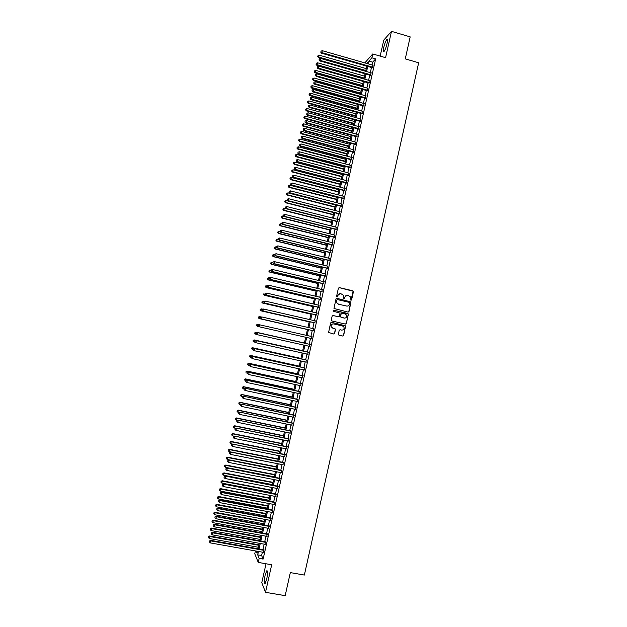 <?xml version="1.0" encoding="UTF-8"?>
<svg xmlns="http://www.w3.org/2000/svg" width="627" height="627" viewBox="0 0 627 627"><rect width="100%" height="100%" fill="white"/><g stroke="black" fill="none" stroke-linecap="round" stroke-linejoin="round"><path stroke-width="0.94" d="M350.948 300.317L351.59 299.902L353.416 291.751L352.844 290.803L339.332 287.597L338.408 288.185L336.566 296.367L336.973 297.033L337.859 295.56C338.345 294.094 339.332 293.467 340.822 293.663L343.651 295.364L343.604 298.358L344.623 298.264L344.858 297.206C345.336 295.748 346.323 295.113 347.813 295.309L350.611 296.963L350.948 300.317L353.173 291.234L339.011 287.589M337.028 297.041L337.859 295.56M344.011 298.679L344.858 297.206M266.726 579.097C267.784 573.384 267.776 570.633 266.694 570.844L265.127 575.178C264.069 580.853 264.077 583.604 265.158 583.431L266.726 579.097M386.984 43.827C387.682 40.418 387.596 39.039 386.734 39.673C385.668 41.076 384.68 43.647 383.763 47.386C383.066 50.787 383.144 52.174 384.006 51.547C385.064 50.168 386.06 47.597 386.984 43.827M338.337 334.238L338.917 335.179L342.718 336.041L343.643 335.445L345.634 325.883L331.542 322.309L330.617 322.905L328.595 332.451L333.76 334.011L334.685 333.407L335.531 329.065L332.694 328.046L331.205 326.706C330.962 324.825 331.761 323.9 333.619 323.924L342.546 325.969L343.996 327.231C344.309 329.136 343.518 330.092 341.621 330.084L340.14 329.747L339.215 330.343L338.337 334.238M262.376 552.16L261.608 555.538L263.121 559.08L259.163 558.383L258.253 562.411L254.766 553.735L255.401 550.921M365.376 63.053L365.612 62.01L372.751 53.953L385.581 57.668L391.491 31.35L410.183 36.875L405.261 58.875L418.656 62.771L304.361 575.053L290.332 572.608L285.175 595.65L265.503 592.319L271.687 564.762L258.253 562.411M372.751 53.953L371.882 57.809L368.942 61.085L368.308 63.891M263.121 559.08L375.667 58.899L371.882 57.809M348.071 312.113L348.996 311.517L350.971 301.948L336.918 298.334L335.994 298.93L333.987 308.484L348.071 312.113M348.353 314.401L346.323 323.477L345.399 324.073L331.848 320.953L331.26 320.013L332.138 316.118L333.062 315.522L338.572 316.792L339.497 316.196L340.038 313.139L333.768 311.345L333.384 311L334.011 310.263L348.306 313.915L346.323 323.477M266.028 563.775L261.78 582.663L265.503 592.319M391.491 31.35L383.771 40.112L380.174 56.101M372.203 67.716L372.783 65.177M370.486 75.365L371.051 72.842M368.762 83.023L369.327 80.507M367.038 90.68L367.602 88.188M365.314 98.345L365.87 95.868M363.589 106.018L364.138 103.557M361.857 113.691L362.414 111.245M360.133 121.372L360.682 118.942M358.401 129.052L358.942 126.638M356.669 136.741L357.21 134.35M354.937 144.437L355.478 142.063M353.205 152.142L353.738 149.775M351.473 159.846L351.998 157.495M349.733 167.558L350.258 165.222M348.001 175.27L348.518 172.958M346.261 182.99L346.778 180.694M344.521 190.718L345.038 188.437M342.781 198.445L343.29 196.188M341.041 206.189L341.55 203.94M339.301 213.925L339.803 211.699M337.553 221.676L338.055 219.458M335.813 229.427L336.307 227.233M334.066 237.178L334.552 235M332.318 244.945L332.804 242.782M330.57 252.712L331.056 250.565M328.822 260.487L329.3 258.355M327.067 268.262L327.545 266.154M325.319 276.045L325.789 273.952M323.563 283.835L324.034 281.758M321.808 291.626L322.278 289.564M320.052 299.424L320.515 297.386M318.297 307.23L318.751 305.2M316.541 315.036L316.996 313.03M314.785 322.85L315.232 320.859M313.022 330.672L313.469 328.697M311.258 338.502L311.705 336.542M309.495 346.355L309.942 344.372M307.724 354.208L308.178 352.202M305.96 362.061L306.415 360.047M304.189 369.93L304.644 367.892M302.418 377.799L302.88 375.738M300.647 385.676L301.109 383.599M298.867 393.552L299.345 391.46M297.096 401.445L297.574 399.321M295.317 409.329L295.803 407.189M293.538 417.229L294.024 415.066M291.759 425.13L292.253 422.951M289.98 433.038L290.481 430.843M288.201 440.953L288.702 438.735M286.421 448.869L286.923 446.628M284.634 456.793L285.144 454.536M282.848 464.725L283.365 462.444M281.068 472.656L281.586 470.352M279.281 480.596L279.799 478.276M277.487 488.543L278.02 486.199M275.7 496.49L276.233 494.131M273.913 504.445L274.446 502.062M272.118 512.408L272.659 510.01M270.323 520.379L270.872 517.949M268.528 528.349L269.077 525.904M266.734 536.328L267.29 533.859M264.939 544.307L265.495 541.822M375.667 58.899L372.673 62.159L372.046 64.965M371.474 67.512L370.322 72.63M369.75 75.162L368.59 80.303M368.025 82.811L366.866 87.976M366.301 90.476L365.133 95.665M364.577 98.141L363.401 103.345M362.853 105.814L361.669 111.042M361.121 113.487L359.937 118.738M359.396 121.168L358.205 126.442M357.664 128.856L356.473 134.147M355.932 136.545L354.733 141.859M354.2 144.241L353.001 149.579M352.468 151.946L351.261 157.299M350.728 159.65L349.521 165.026M348.996 167.362L347.781 172.762M347.256 175.074L346.033 180.505M345.516 182.802L344.294 188.249M343.776 190.53L342.546 195.992M342.036 198.257L340.806 203.751M340.296 205.993L339.058 211.511M338.556 213.736L337.31 219.27M336.809 221.488L335.563 227.045M335.069 229.239L333.807 234.819M333.321 236.998L332.059 242.594M331.573 244.757L330.304 250.385M329.826 252.532L328.548 258.175M328.07 260.307L326.8 265.973M326.322 268.082L325.037 273.772M324.567 275.864L323.281 281.578M322.819 283.655L321.526 289.392M321.063 291.453L319.762 297.206M319.308 299.251L318.007 305.028M317.544 307.058L316.243 312.857M315.789 314.864L314.48 320.687M314.033 322.686L312.716 328.524M312.27 330.5L310.945 336.37M310.506 338.329L309.189 344.199M308.743 346.182L307.418 352.037M306.971 354.036L305.655 359.882M305.2 361.897L303.891 367.728M303.429 369.765L302.12 375.573M301.658 377.634L300.357 383.434M299.886 385.511L298.585 391.295M298.115 393.395L296.814 399.164M296.336 401.28L295.043 407.033M294.557 409.172L293.271 414.909M292.785 417.073L291.492 422.794M291.006 424.973L289.721 430.686M289.219 432.881L287.942 438.579M287.44 440.797L286.163 446.479M285.661 448.72L284.384 454.379M283.874 456.644L282.605 462.295M282.087 464.576L280.818 470.203M280.3 472.507L279.039 478.127M278.513 480.447L277.252 486.05M276.726 488.394L275.465 493.982M274.94 496.349L273.685 501.921M273.145 504.304L271.891 509.861M271.35 512.267L270.104 517.808M269.563 520.238L268.317 525.763M267.768 528.208L266.522 533.718M265.966 536.187L264.727 541.689M264.171 544.173L262.94 549.652M263.144 552.293L263.701 549.793M366.756 66.313L364.804 65.6M258.465 551.462L257.705 554.848L259.163 558.383M367.735 66.438L366.583 71.564M366.011 74.096L364.851 79.245M364.287 81.753L363.119 86.926M362.555 89.426L361.387 94.614M360.831 97.091L359.655 102.303M359.099 104.772L357.923 109.999M357.366 112.452L356.183 117.704M355.642 120.141L354.451 125.416M353.902 127.83L352.711 133.128M352.17 135.526L350.971 140.848M350.438 143.23L349.231 148.568M348.698 150.935L347.491 156.303M346.966 158.647L345.751 164.031M345.226 166.367L344.004 171.774M343.486 174.087L342.264 179.518M341.746 181.814L340.516 187.269M339.999 189.55L338.768 195.021M338.259 197.286L337.02 202.78M336.511 205.029L335.273 210.547M334.771 212.78L333.517 218.321M333.023 220.532L331.769 226.096M331.275 228.291L330.014 233.879M329.528 236.058L328.258 241.661M327.772 243.825L326.502 249.452M326.024 251.599L324.747 257.25M324.269 259.382L322.991 265.049M322.513 267.165L321.236 272.863M320.758 274.955L319.472 280.669M319.002 282.753L317.709 288.491M317.246 290.552L315.953 296.312M315.491 298.358L314.19 304.142M313.727 306.172L312.418 311.972M311.972 313.986L310.655 319.817M310.208 321.808L308.892 327.655M308.445 329.637L307.12 335.508M306.674 337.467L305.357 343.345M304.91 345.328L303.586 351.191M303.139 353.189L301.822 359.036M301.368 361.058L300.051 366.889M299.588 368.927L298.28 374.742M297.817 376.803L296.508 382.603M296.038 384.688L294.737 390.472M294.267 392.573L292.966 398.349M292.488 400.473L291.187 406.225M290.709 408.365L289.415 414.11M288.922 416.273L287.636 422.002M287.142 424.181L285.857 429.895M285.363 432.097L284.078 437.795M283.576 440.013L282.299 445.703M281.789 447.944L280.512 453.611M280.003 455.876L278.733 461.527M278.216 463.808L276.946 469.451M276.429 471.755L275.159 477.374M274.634 479.694L273.372 485.306M272.847 487.649L271.585 493.245M271.052 495.612L269.798 501.185M269.257 503.575L268.003 509.14M267.463 511.538L266.209 517.087M265.668 519.517L264.422 525.05M263.865 527.495L262.627 533.013M262.07 535.482L260.832 540.983M260.268 543.468L259.029 548.962M367.367 63.617L367.594 62.59L366.811 63.46M256.145 551.055L257.039 553.233L257.478 551.29M258.042 548.782L259.28 543.295M259.844 540.803L261.083 535.301M261.639 532.832L262.885 527.315M263.434 524.87L264.68 519.336M265.229 516.907L266.475 511.358M267.016 508.952L268.27 503.387M268.811 501.004L270.065 495.424M270.598 493.057L271.859 487.461M272.392 485.118L273.654 479.506M274.179 477.186L275.441 471.559M275.966 469.255L277.236 463.619M277.745 461.331L279.023 455.68M279.532 453.415L280.81 447.749M281.319 445.499L282.597 439.817M283.098 437.599L284.384 431.893M284.877 429.691L286.163 423.977M286.657 421.799L287.95 416.069M288.436 413.906L289.729 408.161M290.215 406.022L291.508 400.261M291.986 398.145L293.287 392.369M293.765 390.268L295.066 384.476M295.536 382.399L296.845 376.592M297.308 374.531L298.617 368.715M299.079 366.67L300.396 360.838M300.85 358.816L302.167 352.97M302.614 350.971L303.938 345.109M304.385 343.126L305.71 337.255M306.148 335.288L307.473 329.418M307.92 327.435L309.236 321.588M309.683 319.59L311 313.766M311.454 311.752L312.763 305.945M313.218 303.915L314.519 298.131M314.981 296.085L316.282 290.325M316.745 288.263L318.038 282.526M318.508 280.441L319.794 274.728M320.272 272.627L321.549 266.937M322.027 264.821L323.305 259.147M323.791 257.015L325.06 251.364M325.546 249.217L326.816 243.589M327.302 241.426L328.564 235.823M329.057 233.636L330.311 228.056M330.805 225.853L332.059 220.289M332.561 218.078L333.807 212.537M334.309 210.304L335.555 204.786M336.064 202.537L337.302 197.043M337.812 194.778L339.042 189.299M339.56 187.018L340.79 181.571M341.307 179.267L342.53 173.836M343.047 171.524L344.27 166.116M344.795 163.78L346.01 158.396M346.535 156.045L347.75 150.684M348.283 148.317L349.482 142.972M350.023 140.589L351.222 135.267M351.763 132.869L352.954 127.571M353.503 125.157L354.686 119.875M355.235 117.445L356.418 112.186M356.975 109.741L358.15 104.505M358.707 102.044L359.882 96.824M360.439 94.348L361.607 89.152M362.171 86.659L363.339 81.486M363.903 78.971L365.063 73.821M365.635 71.298L366.787 66.164M372.673 62.159L368.942 61.085M261.608 555.538L257.705 554.848M347.092 295.254L344.685 297.206M340.077 293.601L337.694 295.56M348.11 312.121L348.816 311.509L350.791 301.948L336.652 298.319M349.788 303.053L349.38 302.394L337.506 299.604L336.864 300.019L336.73 302.661L338.47 304.166L346.582 306.062C348.071 306.258 349.059 305.623 349.537 304.166L349.788 303.053M337.295 299.604L336.864 300.019M346.99 306.125L338.298 304.166L336.566 302.661L336.691 300.019M345.391 324.073L346.143 323.454M338.4 316.776L332.874 315.499M334.011 310.263L347.773 313.461M344.262 318.108C346.175 318.108 346.966 317.144 346.621 315.216L345.187 313.994L342.052 313.265L341.127 313.861L340.586 316.909L344.458 318.14M341.84 313.241L341.127 313.861M344.09 318.093L340.414 316.894L340.955 313.845M348.173 314.386L347.593 313.445M341.684 330.1L339.999 329.731M333.337 323.877C331.542 323.94 330.782 324.872 331.048 326.683L332.694 328.046M333.697 333.995L334.52 333.376L335.367 329.034L332.529 328.023M342.648 336.025L343.471 335.414L345.461 325.868L331.542 322.309M366.239 68.609L319.276 55.184L318.477 57.629L365.682 71.102M317.881 56.399L318.054 55.638L317.732 56.618L318.845 57.081L365.815 70.49M318.054 55.638L319.276 55.184M318.477 57.629L317.732 56.618M372.704 67.191L321.863 52.621L322.302 50.685L373.136 65.279M372.556 67.818L321.479 53.185L321.863 52.621L320.883 51.923L321.063 51.148L320.883 51.923M320.734 52.151L321.479 53.185M322.302 50.685L321.063 51.148M364.546 76.149L317.544 62.786L316.745 65.224L363.981 78.618M316.149 64.001L316.322 63.241L316.008 64.213L317.113 64.691L364.115 78.03M316.322 63.241L317.544 62.786M316.745 65.224L316.008 64.213M362.845 83.689L315.812 70.404L315.02 72.818L362.288 86.142M314.417 71.611L314.597 70.851L314.276 71.815L315.381 72.301L362.422 85.57M314.597 70.851L315.812 70.404M315.02 72.818L314.276 71.815M361.144 91.228L314.08 78.014L313.288 80.421L360.596 93.674M312.685 79.221L312.865 78.461L312.544 79.425L313.649 79.919L360.721 93.117M312.865 78.461L314.08 78.014M313.288 80.421L312.544 79.425M359.443 98.776L312.348 85.64L311.556 88.023L358.895 101.206M310.953 86.847L311.125 86.079L310.812 87.035L311.917 87.545L359.02 100.665M311.125 86.079L312.348 85.64M311.556 88.023L310.812 87.035M370.972 74.856L320.107 60.364L320.546 58.429L371.403 72.944M370.839 75.467L319.723 60.913L320.107 60.364L319.119 59.667L319.3 58.891L319.119 59.667M318.971 59.886L319.723 60.913M320.546 58.429L319.3 58.891M369.248 82.529L318.344 68.116L318.782 66.18L369.679 80.609M369.115 83.125L317.967 68.649L318.344 68.116L317.364 67.41L317.536 66.634L317.364 67.41M317.207 67.622L317.967 68.649M318.782 66.18L317.536 66.634M367.524 90.202L316.58 75.875L317.019 73.931L367.955 88.289M367.391 90.782L316.204 76.384L316.58 75.875L315.6 75.162L315.773 74.386L315.6 75.162M315.452 75.365L316.204 76.384M317.019 73.931L315.773 74.386M365.792 97.89L314.809 83.634L315.256 81.69L366.223 95.962M365.666 98.447L314.44 84.128L314.809 83.634L313.829 82.921L314.009 82.145L313.829 82.921M313.688 83.117L314.44 84.128M315.256 81.69L314.009 82.145M357.743 106.331L310.616 93.266L309.832 95.633L357.194 108.745M309.221 94.465L309.393 93.705L309.08 94.653L310.177 95.171L357.312 108.22M309.393 93.705L310.616 93.266M309.832 95.633L309.08 94.653M364.06 105.571L313.045 91.401L313.484 89.457L364.499 103.651M363.942 106.112L312.685 91.879L313.045 91.401L312.066 90.68L312.246 89.904L312.066 90.68M311.925 90.876L312.685 91.879M313.484 89.457L312.246 89.904M356.034 113.895L308.876 100.9L308.092 103.251L355.493 116.285M307.481 102.099L307.661 101.331L307.348 102.279L308.445 102.804L355.611 115.783M307.661 101.331L308.876 100.9M308.092 103.251L307.348 102.279M362.328 113.268L311.282 99.168L311.721 97.224L362.767 111.34M362.21 113.785L310.921 99.63L311.282 99.168L310.302 98.447L310.475 97.671L310.302 98.447M310.153 98.635L310.921 99.63M311.721 97.224L310.475 97.671M354.333 121.458L307.136 108.534L306.36 110.877L353.793 123.84M305.749 109.733L305.921 108.965L305.608 109.905L306.705 110.446L353.902 123.347M305.921 108.965L307.136 108.534M306.36 110.877L305.608 109.905M360.596 120.964L309.511 106.951L309.95 104.999L361.034 119.036M360.486 121.466L309.15 107.389L309.511 106.951L308.531 106.222L308.711 105.446L308.531 106.222M308.39 106.402L309.15 107.389M309.95 104.999L308.711 105.446M352.625 129.029L305.404 116.175L304.628 118.503L352.092 131.388M304.009 117.374L304.181 116.606L303.876 117.539L304.965 118.088L352.202 130.918M304.181 116.606L305.404 116.175M304.628 118.503L303.876 117.539M358.863 128.66L307.739 114.733L308.186 112.782L359.302 126.74M358.754 129.154L307.387 115.156L307.739 114.733L306.76 113.996L306.94 113.221L306.76 113.996M306.627 114.169L307.387 115.156M308.186 112.782L306.94 113.221M350.916 136.6L303.664 123.825L302.888 126.129L350.391 138.951M302.269 125.016L302.441 124.248L302.136 125.173L303.225 125.737L350.493 138.496M302.441 124.248L303.664 123.825M302.888 126.129L302.136 125.173M357.131 136.373L305.968 122.516L306.415 120.572L357.562 134.444M357.022 136.843L305.623 122.923L305.968 122.516L304.996 121.787L305.169 121.003L304.996 121.787M304.855 121.951L305.623 122.923M306.415 120.572L305.169 121.003M349.215 144.179L301.924 131.474L301.156 133.77L348.683 146.514M300.529 132.665L300.701 131.897L300.396 132.814L301.485 133.386L348.784 146.075M300.701 131.897L301.924 131.474M301.156 133.77L300.396 132.814M355.391 144.085L304.197 130.306L304.644 128.363L355.83 142.157M355.297 144.531L303.852 130.698L304.197 130.306L303.217 129.57L303.397 128.794L303.217 129.57M303.084 129.726L303.852 130.698M304.644 128.363L303.397 128.794M347.499 151.765L300.176 139.131L299.416 141.412L346.982 154.077M298.789 140.323L298.961 139.555L298.656 140.464L299.745 141.051L347.076 153.662M298.961 139.555L300.176 139.131M299.416 141.412L298.656 140.464M353.659 151.805L302.426 138.105L302.865 136.161L354.09 149.869M353.557 152.236L302.081 138.481L302.426 138.105L301.446 137.368L301.626 136.584L301.446 137.368M301.313 137.517L302.081 138.481M302.865 136.161L301.626 136.584M345.79 159.352L298.436 146.796L297.676 149.054L345.273 161.656M297.041 147.98L297.214 147.212L296.916 148.113L297.997 148.709L345.367 161.257M297.214 147.212L298.436 146.796M297.676 149.054L296.916 148.113M351.919 159.524L300.647 145.911L301.093 143.959L352.358 157.596M351.825 159.94L300.309 146.263L300.647 145.911L299.675 145.166L299.855 144.382L299.675 145.166M299.541 145.307L300.309 146.263M301.093 143.959L299.855 144.382M344.082 166.947L296.689 154.461L295.936 156.711L343.565 169.235M295.301 155.645L295.474 154.877L295.168 155.778L296.257 156.382L343.651 168.851M295.474 154.877L296.689 154.461M295.936 156.711L295.168 155.778M342.366 174.549L294.949 162.134L294.188 164.36L341.856 176.814M293.554 163.31L293.726 162.55L293.428 163.435L294.51 164.055L341.942 176.453M293.726 162.55L294.949 162.134M294.188 164.36L293.428 163.435M340.657 182.151L293.201 169.815L292.448 172.025L340.147 184.401M291.806 170.991L291.978 170.223L291.68 171.108L292.762 171.735L340.226 184.056M291.978 170.223L293.201 169.815M292.448 172.025L291.68 171.108M338.941 189.762L291.453 177.496L290.701 179.69L338.439 191.995M290.058 178.671L290.238 177.903L289.94 178.781L291.014 179.416L338.509 191.666M290.238 177.903L291.453 177.496M290.701 179.69L289.94 178.781M337.224 197.38L289.705 185.184L288.961 187.363L336.723 199.598M288.31 186.352L288.483 185.584L288.193 186.454L289.266 187.105L336.793 199.284M288.483 185.584L289.705 185.184M288.961 187.363L288.193 186.454M335.508 204.998L287.95 192.881L287.213 195.044L335.014 207.2M286.563 194.041L286.735 193.273L286.445 194.143L287.511 194.801L335.077 206.902M286.735 193.273L287.95 192.881M287.213 195.044L286.445 194.143M333.791 212.624L286.202 200.577L285.465 202.725L333.298 214.81M284.807 201.737L284.987 200.969L284.689 201.831L285.763 202.497L333.36 214.528M284.987 200.969L286.202 200.577M285.465 202.725L284.689 201.831M286.053 208.681L284.446 208.282L283.717 210.413L331.581 222.42M283.059 209.442L283.232 208.673L282.942 209.52L284.007 210.202L331.644 222.162M283.232 208.673L284.446 208.282M283.717 210.413L282.942 209.52M284.125 216.346L282.691 215.986L281.962 218.102L329.865 230.038M281.304 217.146L281.476 216.378L281.186 217.224L282.252 217.914L329.92 229.795M281.476 216.378L282.691 215.986M281.962 218.102L281.186 217.224M282.181 224.011L280.935 223.698L280.214 225.798L328.148 237.664M279.548 224.858L279.728 224.082L279.438 224.928L280.496 225.634L328.195 237.437M279.728 224.082L280.935 223.698M280.214 225.798L279.438 224.928M280.245 231.684L279.18 231.418L278.459 233.503L326.432 245.29M277.792 232.57L277.973 231.802L277.683 232.633L278.741 233.354L326.479 245.079M277.973 231.802L279.18 231.418M278.459 233.503L277.683 232.633M278.294 239.357L277.424 239.146L276.711 241.215L324.708 252.924M276.037 240.29L276.209 239.522L275.927 240.345L276.985 241.074L324.755 252.736M276.209 239.522L277.424 239.146M276.711 241.215L275.927 240.345M276.397 247.046L275.668 246.873L274.955 248.927L322.991 260.566M274.281 248.018L274.454 247.25L274.171 248.065L275.229 248.809L323.03 260.385M274.454 247.25L275.668 246.873M274.955 248.927L274.171 248.065M274.642 254.781L273.905 254.609L273.2 256.639L321.267 268.207M272.518 255.753L272.698 254.977L272.416 255.792L273.466 256.537L321.298 268.05M272.698 254.977L273.905 254.609M273.2 256.639L272.416 255.792M272.878 262.517L272.149 262.345L271.436 264.367L319.543 275.856M270.762 263.489L270.935 262.713L270.652 263.52L271.71 264.28L319.574 275.715M270.935 262.713L272.149 262.345M271.436 264.367L270.652 263.52M271.115 270.261L270.386 270.088L269.681 272.094L317.818 283.506M268.999 271.232L269.171 270.456L268.897 271.256L269.947 272.024L317.842 283.388M269.681 272.094L268.897 271.256M269.351 278.012L268.622 277.839L267.925 279.83L316.094 291.163M267.235 278.976L267.408 278.2L267.133 278.999L268.184 279.775L316.118 291.061M267.925 279.83L267.133 278.999M267.588 285.763L266.859 285.598L266.161 287.566L314.362 298.828M265.472 286.727L265.644 285.951L265.37 286.743L266.42 287.534L314.386 298.742M266.161 287.566L265.37 286.743M265.903 293.546L265.096 293.358L264.398 295.309L312.638 306.501M263.708 294.486L263.881 293.71L263.606 294.494L264.649 295.293L312.654 306.431M264.398 295.309L263.606 294.494M264.359 301.36L263.324 301.117L262.635 303.06L310.906 314.174M261.937 302.245L262.117 301.469L261.843 302.245L262.885 303.06L310.921 314.119M262.635 303.06L261.843 302.245M262.807 309.174L261.561 308.892L260.871 310.812L309.182 321.847M260.174 310.012L260.346 309.236L260.072 310.004L261.114 310.835L309.182 321.816M260.252 309.229L261.561 308.892L260.346 309.236M260.871 310.812L260.072 310.004M259.108 318.571L307.449 329.536L259.108 318.571L258.308 317.771L258.583 317.011L258.308 317.771M261.247 316.996L259.79 316.666L259.343 318.61L258.402 317.787M258.481 316.996L259.79 316.666L258.583 317.011M312.066 336.621L258.018 324.449L257.579 326.393L259.225 326.761M256.717 324.77L258.018 324.449L256.717 324.77L256.631 325.57L256.811 324.786M256.631 325.57L257.344 326.338L256.537 325.546M255.04 332.569L254.86 333.352L255.04 332.569L256.247 332.232L304.408 343.008L256.012 332.161L255.808 334.183L257.242 334.505M254.86 333.352L255.573 334.105L254.774 333.321M254.946 332.545L256.012 332.161M302.676 350.689L254.248 339.936L254.029 341.974L255.26 342.248M302.669 350.728L254.476 340.022L253.175 340.328L253.089 341.135L253.269 340.359M253.089 341.135L254.029 341.974L253.002 341.104M253.175 340.328L254.248 339.936M300.944 358.393L252.477 347.719L252.258 349.772L253.269 349.991M300.929 358.448L252.705 347.82L251.403 348.11L251.317 348.933L251.49 348.15M251.403 348.11L252.477 347.719M299.204 366.105L250.706 355.501L250.487 357.57L251.278 357.751M299.189 366.176L250.925 355.627L249.632 355.901L249.538 356.732L249.718 355.948M249.632 355.901L250.706 355.501M297.472 373.817L248.935 363.292L248.707 365.384L249.444 365.541M297.449 373.904L249.154 363.433L247.861 363.699L247.767 364.538L247.947 363.754M247.861 363.699L248.935 363.292M295.732 381.537L247.163 371.082L246.928 373.198L247.665 373.355M295.709 381.639L247.375 371.239L246.082 371.498L245.988 372.344L246.168 371.56M246.082 371.498L247.163 371.082M293.992 389.257L245.384 378.88L245.149 381.012L245.886 381.169M293.961 389.383L245.596 379.061L244.303 379.304L244.209 380.158L244.389 379.374M244.303 379.304L245.384 378.88M292.245 396.985L243.613 386.687L243.37 388.842L244.107 388.999M292.213 397.126L243.817 386.883L242.531 387.118L242.43 387.98L242.61 387.196M243.37 388.842L242.43 387.98M242.531 387.118L243.613 386.687M290.505 404.721L241.834 394.501L241.591 396.672L242.328 396.82M290.466 404.877L242.038 394.712L240.752 394.939L240.65 395.802L240.831 395.018M241.591 396.672L240.65 395.802M240.752 394.939L241.834 394.501M288.765 412.456L240.055 402.315L239.804 404.501L240.549 404.658L240.454 405.528L240.549 404.634L241.654 404.18L294.392 415.145M288.718 412.637L240.251 402.542L238.965 402.761L238.871 403.631L239.044 402.847M239.804 404.501L238.871 403.631M238.965 402.761L240.055 402.315M287.017 420.2L238.276 410.136L238.025 412.339L238.926 412.527M286.97 420.396L238.472 410.379L237.186 410.583L237.084 411.469L237.265 410.685M238.025 412.339L237.084 411.469M237.186 410.583L238.276 410.136M285.269 427.951L236.497 417.958L236.238 420.184L237.335 420.411M285.222 428.163L236.685 418.225L235.407 418.421L235.297 419.314L235.478 418.522M236.238 420.184L235.297 419.314M235.407 418.421L236.497 417.958M283.522 435.702L234.717 425.788L234.451 428.037L235.744 428.296M283.475 435.937L234.898 426.078L233.62 426.258L233.518 427.159L233.691 426.376M234.451 428.037L233.518 427.159M233.62 426.258L234.717 425.788M281.774 443.461L232.93 433.625L232.664 435.89L234.137 436.188M281.719 443.712L233.111 433.931L231.833 434.103L231.731 435.005L231.912 434.221M232.664 435.89L231.731 435.005M231.833 434.103L232.93 433.625M350.179 167.252L298.875 153.717L299.314 151.765L350.618 165.316M350.093 167.652L298.538 154.054L298.875 153.717L297.896 152.972L298.076 152.189L297.896 152.972M297.77 153.106L298.538 154.054M299.314 151.765L298.076 152.189M348.44 174.988L297.096 161.531L297.543 159.579L348.878 173.052M348.353 175.364L296.767 161.852L297.096 161.531L296.124 160.778L296.297 159.995L296.124 160.778M295.991 160.912L296.767 161.852M297.543 159.579L296.297 159.995M346.7 182.723L295.317 169.353L295.764 167.393L347.139 180.788M346.621 183.084L294.996 169.651L294.525 167.809L294.345 168.592M294.212 168.718L294.996 169.651M295.764 167.393L294.525 167.809M344.96 190.467L293.538 177.175L293.985 175.223L345.391 188.531M344.881 190.812L293.217 177.465L292.746 175.631L292.566 176.414M292.441 176.532L293.217 177.465M293.985 175.223L292.746 175.631M343.212 198.218L291.759 185.004L292.206 183.045L343.651 196.275M343.141 198.54L291.437 185.271L290.967 183.46L290.787 184.236M290.662 184.346L291.437 185.271M292.206 183.045L290.967 183.46M341.464 205.969L289.98 192.842L290.419 190.882L341.903 204.034M341.401 206.275L289.666 193.092L289.18 191.29L289.008 192.074M288.882 192.168L289.666 193.092M290.419 190.882L289.18 191.29M339.724 213.729L288.193 200.679L288.639 198.72L340.155 211.785M339.654 214.019L287.887 200.914L287.401 199.12L287.221 199.903M287.103 199.997L287.887 200.914M288.639 198.72L287.401 199.12M337.977 221.496L286.406 208.525L286.852 206.565L338.408 219.552M337.914 221.762L286.108 208.744L285.614 206.965L285.442 207.749M285.316 207.835L286.108 208.744M286.852 206.565L285.614 206.965M336.229 229.263L284.627 216.378L285.073 214.418L336.66 227.319M336.166 229.513L284.321 216.574L283.835 214.81L283.655 215.594M283.537 215.672L284.321 216.574M285.073 214.418L283.835 214.81M334.473 237.037L282.84 224.231L283.286 222.272L334.912 235.094M334.426 237.272L282.542 224.411L282.048 222.663L281.868 223.447M281.75 223.518L282.542 224.411M283.286 222.272L282.048 222.663M332.725 244.812L281.053 232.092L281.499 230.133L333.164 242.868M332.678 245.032L280.755 232.256L280.261 230.517L280.081 231.308M279.963 231.371L280.755 232.256M281.499 230.133L280.261 230.517M330.97 252.603L279.258 239.961L279.705 237.994L331.409 250.651M330.931 252.799L278.968 240.102L278.474 238.378L278.294 239.169M278.176 239.224L278.968 240.102M279.705 237.994L278.474 238.378M329.222 260.393L277.471 247.837L277.918 245.87L329.661 258.442M329.175 260.573L277.189 247.955L276.499 247.038L276.679 246.246L276.499 247.038M276.389 247.085L277.189 247.955M277.918 245.87L276.679 246.246M327.466 268.184L275.676 255.714L276.123 253.739L327.905 266.24M327.427 268.348L275.394 255.816L274.712 254.907L274.892 254.123L274.712 254.907M274.602 254.954L275.394 255.816M276.123 253.739L274.892 254.123M325.711 275.99L273.889 263.599L274.336 261.624L326.15 274.038M325.679 276.131L273.607 263.685L272.917 262.784L273.098 262L272.917 262.784M272.808 262.823L273.607 263.685M274.336 261.624L273.098 262M271.193 269.916L271.021 270.699L271.193 269.916L272.541 269.508L324.394 281.844M271.303 269.884L272.541 269.508L271.82 271.554L323.924 283.921M323.955 283.796L272.094 271.483L271.123 270.668M271.021 270.699L271.82 271.554M269.406 277.792L269.226 278.584L269.406 277.792L270.746 277.4L322.631 289.65M269.508 277.769L270.746 277.4L270.025 279.43L322.168 291.712M322.192 291.602L270.3 279.376L269.328 278.56M269.226 278.584L270.025 279.43M267.611 285.685L267.431 286.468L267.611 285.685L268.952 285.301L320.875 297.464M267.713 285.669L268.952 285.301L268.238 287.307L320.413 299.51M320.436 299.424L268.497 287.276L267.533 286.453M267.431 286.468L268.238 287.307M265.817 293.577L265.636 294.361L265.817 293.577L267.149 293.209L319.112 305.286M265.919 293.569L267.149 293.209L266.444 295.199L318.657 307.316M318.673 307.246L266.702 295.184L265.738 294.353M265.636 294.361L266.444 295.199M264.022 301.469L263.842 302.261L264.022 301.469L265.354 301.117L317.356 313.116M264.124 301.469L265.354 301.117L264.649 303.084L316.901 315.122M316.909 315.067L264.907 303.092L263.943 302.261M263.842 302.261L264.649 303.084M262.219 309.377L262.039 310.161L262.219 309.377L263.552 309.025L315.593 320.946M262.321 309.385L263.552 309.025L262.854 310.984L315.146 322.936M315.154 322.905L263.105 311.008L262.141 310.177M262.039 310.161L262.854 310.984M260.424 317.286L260.244 318.077L260.424 317.286L261.749 316.948L313.829 328.783M260.518 317.301L261.749 316.948L261.051 318.884L313.382 330.758L261.302 318.924L260.338 318.093M260.244 318.077L261.051 318.884M258.716 325.217L259.954 324.872L259.5 326.855L258.442 325.985L258.716 325.217L258.442 325.985M311.619 338.58L259.5 326.855L258.536 326.009M259.703 324.817L258.622 325.194M256.913 333.149L258.144 332.804L310.294 344.466L257.909 332.733L257.697 334.787L256.639 333.909L256.913 333.149L256.639 333.909M309.856 346.433L257.697 334.787L256.733 333.94M257.909 332.733L256.819 333.117M308.539 352.288L256.106 340.649L308.531 352.319M255.111 341.08L256.341 340.735L255.894 342.718L254.836 341.833L255.111 341.08L254.836 341.833M308.084 354.286L255.894 342.718L254.93 341.872M256.106 340.649L255.017 341.041M306.775 360.125L254.303 348.573L306.76 360.18M253.308 349.012L254.538 348.675L254.084 350.665L253.034 349.764L253.308 349.012L253.034 349.764M306.321 362.147L254.084 350.665L253.128 349.811M254.303 348.573L253.214 348.973M305.004 367.971L252.501 356.497L304.988 368.041M251.498 356.959L252.728 356.622L252.281 358.613L251.231 357.703L251.498 356.959L251.231 357.703M304.55 370.008L252.281 358.613L251.317 357.751M252.501 356.497L251.411 356.904M303.241 375.816L250.698 364.428L303.217 375.91M249.687 364.906L250.918 364.577L250.471 366.568L249.421 365.643L249.687 364.906L249.421 365.643M302.778 377.877L250.471 366.568L249.507 365.698M250.698 364.428L249.601 364.851M301.477 383.677L248.888 372.367L301.446 383.787M247.884 372.861L249.115 372.532L248.66 374.523L247.61 373.59L247.884 372.861L247.61 373.59M301.007 385.754L248.66 374.523L247.704 373.653M248.888 372.367L247.79 372.791M299.706 391.53L247.085 380.315L299.675 391.663M246.074 380.816L247.304 380.495L246.85 382.486L245.808 381.545L246.074 380.816L245.808 381.545M299.236 393.631L246.85 382.486L245.894 381.616M247.085 380.315L245.988 380.746M297.935 399.399L245.275 388.262L297.903 399.548M244.256 388.787L244.075 389.579L244.256 388.787L245.486 388.466L245.032 390.456L297.457 401.515M245.275 388.262L244.177 388.701M244.075 389.579L245.032 390.456M296.163 407.268L243.464 396.217L296.124 407.432M242.445 396.758L242.265 397.549L242.445 396.758L243.676 396.436L243.221 398.435L295.685 409.407M243.464 396.217L242.367 396.664M242.265 397.549L243.221 398.435M241.654 404.18L294.345 415.333M240.635 404.728L241.857 404.415L241.411 406.414L293.906 417.308M240.454 405.528L241.411 406.414M292.613 423.029L239.843 412.143L292.574 423.233M238.816 412.707L238.636 413.507L238.816 412.707L240.047 412.401L239.592 414.4L292.127 425.208M239.843 412.143L238.738 412.605M238.636 413.507L239.592 414.4M290.842 430.914L238.033 420.114L290.795 431.133M236.998 420.693L236.818 421.493L236.998 420.693L238.229 420.396L237.774 422.386L290.348 433.116M238.033 420.114L236.92 420.584M236.818 421.493L237.774 422.386M289.063 438.806L236.214 428.092L289.008 439.049M235.18 428.688L235 429.487L235.18 428.688L236.41 428.39L235.956 430.388L288.569 441.024M236.214 428.092L235.109 428.57M235 429.487L235.956 430.388M287.291 446.706L234.404 436.078L287.229 446.965M233.362 436.69L233.181 437.489L233.362 436.69L234.592 436.392L234.137 438.391L286.782 448.94M234.404 436.078L233.291 436.564M233.181 437.489L234.137 438.391M280.026 451.228L231.144 441.471L230.877 443.751L232.539 444.088M279.963 451.495L231.324 441.792L230.054 441.949L229.944 442.866L230.117 442.082M230.877 443.751L229.944 442.866M230.054 441.949L231.144 441.471M285.512 454.606L232.586 444.065L285.45 454.881M231.543 444.692L231.363 445.491L231.543 444.692L232.766 444.394L232.311 446.4L285.003 456.864M232.586 444.065L231.473 444.559M231.363 445.491L232.311 446.4M278.278 458.995L229.364 449.316L229.09 451.62L277.769 461.237M278.208 459.285L229.537 449.653L228.267 449.802L228.15 450.727L228.33 449.943M229.09 451.62L228.15 450.727M228.267 449.802L229.364 449.316M283.733 462.514L230.767 452.059L283.663 462.812M229.725 452.702L229.537 453.501L229.725 452.702L230.948 452.404L230.493 454.41L283.216 464.795M230.767 452.059L229.647 452.561M229.537 453.501L230.493 454.41M276.523 466.77L227.577 457.169L227.295 459.489L276.013 469.027M276.452 467.076L227.742 457.522L226.472 457.663L226.363 458.596L226.543 457.804M227.295 459.489L226.363 458.596M226.472 457.663L227.577 457.169M281.946 470.43L228.949 460.053L281.876 470.744M227.899 460.712L227.719 461.511L227.899 460.712L229.121 460.422L228.667 462.428L281.429 472.727M228.949 460.053L227.828 460.563M227.719 461.511L228.667 462.428M274.767 474.553L225.791 465.022L225.501 467.366L274.258 476.826M274.697 474.874L225.955 465.399L224.685 465.532L224.568 466.464L224.748 465.681M225.501 467.366L224.568 466.464M224.685 465.532L225.791 465.022M280.167 478.346L227.131 468.063L280.089 478.683M226.073 468.73L225.892 469.537L226.073 468.73L227.303 468.447L226.841 470.454L279.642 480.666M227.131 468.063L226.01 468.573M225.892 469.537L226.841 470.454M273.019 482.335L223.996 472.891L223.714 475.25L272.502 484.632M272.941 482.68L224.16 473.283L222.891 473.401L222.781 474.341L222.961 473.557M223.714 475.25L222.781 474.341M222.891 473.401L223.996 472.891M278.38 486.27L225.305 476.073L278.302 486.623M224.247 476.755L224.066 477.562L224.247 476.755L225.477 476.473L225.015 478.487L277.855 488.613M225.305 476.073L224.184 476.591M224.066 477.562L225.015 478.487M271.264 490.126L222.209 480.76L221.919 483.135L270.739 492.446M271.178 490.486L222.366 481.168L221.104 481.277L220.986 482.226L221.166 481.442M221.919 483.135L220.986 482.226M221.104 481.277L222.209 480.76M276.601 494.201L223.486 484.083L276.515 494.57M222.42 484.789L222.24 485.588L222.42 484.789L223.643 484.506L223.188 486.521L276.068 496.56M223.486 484.083L222.358 484.616M222.24 485.588L223.188 486.521M269.5 497.924L220.414 488.629L220.124 491.027L268.975 500.26M269.422 498.3L220.571 489.06L219.309 489.154L219.191 490.118L219.372 489.326M220.124 491.027L219.191 490.118M219.309 489.154L220.414 488.629M274.814 502.133L221.66 492.109L221.817 492.548L274.728 502.525M220.594 492.822L220.414 493.629L220.594 492.822L221.817 492.548L221.362 494.562L274.273 504.516M221.66 492.109L220.532 492.642M220.414 493.629L221.362 494.562M267.745 505.723L218.627 496.506L218.321 498.927L267.22 508.082M267.658 506.122L218.776 496.952L217.514 497.039L217.397 498.01L217.569 497.219M218.321 498.927L217.397 498.01M217.514 497.039L218.627 496.506M273.027 510.072L219.834 500.134L219.991 500.597L272.933 510.488M218.768 500.863L218.58 501.671L218.768 500.863L219.991 500.597L219.528 502.603L272.486 512.478M219.834 500.134L218.705 500.675M218.58 501.671L219.528 502.603M265.989 513.529L216.832 504.39L216.527 506.835L265.456 515.903M265.895 513.944L216.973 504.853L215.719 504.931L215.594 505.911L215.774 505.119M216.527 506.835L215.594 505.911M215.719 504.931L216.832 504.39M271.24 518.02L218.008 508.16L218.157 508.646L271.138 518.451M216.934 508.912L216.754 509.72L216.934 508.912L218.157 508.646L217.702 510.66L270.692 520.441M218.008 508.16L216.879 508.716M216.754 509.72L217.702 510.66M264.226 521.343L215.037 512.283L214.724 514.743L263.685 523.733M264.132 521.774L215.179 512.761L213.925 512.831L213.799 513.811L213.979 513.027M214.724 514.743L213.799 513.811M213.925 512.831L215.037 512.283M269.445 525.975L216.182 516.201L216.323 516.703L269.344 526.421M215.1 516.962L214.92 517.769L215.1 516.962L216.323 516.703L215.868 518.717L268.897 528.412M216.182 516.201L215.045 516.766M214.92 517.769L215.868 518.717M262.462 529.157L213.243 520.175L212.929 522.652L261.921 531.571M262.36 529.611L213.376 520.676L212.122 520.731L211.997 521.727L212.177 520.935M212.929 522.652L211.997 521.727M212.122 520.731L213.243 520.175M267.658 533.93L214.348 524.243L214.489 524.76L267.549 534.4M213.274 525.018L213.086 525.826L213.274 525.018L214.489 524.76L214.034 526.782L267.102 536.391M214.348 524.243L213.211 524.815M213.086 525.826L214.034 526.782M260.707 536.978L211.44 528.075L211.127 530.575L260.158 539.416M260.597 537.449L211.573 528.592L210.327 528.639L210.194 529.643L210.374 528.851M211.127 530.575L210.194 529.643M210.327 528.639L211.44 528.075M265.864 541.893L212.522 532.292L212.655 532.832L265.754 542.379M211.432 533.083L211.252 533.89L211.432 533.083L212.655 532.832L212.2 534.847L265.307 544.377M212.522 532.292L211.385 532.872M211.252 533.89L212.2 534.847M258.943 544.808L209.645 535.983L209.324 538.499L258.387 547.261M258.833 545.294L209.771 536.516L208.525 536.555L208.391 537.558L208.572 536.767M209.324 538.499L208.391 537.558M208.525 536.555L209.645 535.983M264.069 549.855L210.688 540.349L210.821 540.905L263.959 550.365M209.598 541.156L209.418 541.963L209.598 541.156L210.821 540.905L210.366 542.919L263.512 552.363M210.688 540.349L209.551 540.929M209.418 541.963L210.366 542.919M266.694 570.844L267.306 570.954M386.734 39.673L387.408 39.869"/></g></svg>
